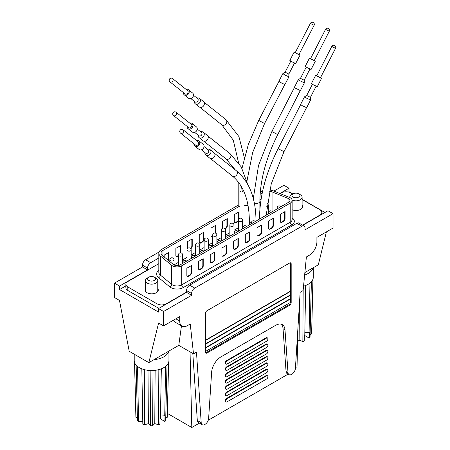<?xml version="1.0" encoding="UTF-8"?>
<svg xmlns="http://www.w3.org/2000/svg" width="450" height="450" viewBox="0 0 450 450"><rect width="100%" height="100%" fill="white"/><g stroke="black" fill="none" stroke-linecap="round" stroke-linejoin="round"><path stroke-width="0.67" d="M119.548 289.564L158.518 312.069L158.518 308.559L163.586 311.484L163.586 325.884L158.597 323.004L148.854 362.638L129.212 351.298L119.469 300.414L114.48 297.534L114.48 283.129L119.548 286.054L119.548 289.564L125.871 285.913M273.909 191.087L283.939 185.299L289.001 188.224L289.001 191.734L292.888 193.972M302.113 199.299L324.934 212.479M289.001 191.734L288.456 192.049M163.586 325.884L179.719 316.569L179.719 321.075A11.025 6.362 120 0 0 182.002 326.121A11.025 6.362 120 0 0 187.515 325.575L190.243 324L193.511 353.869L196.481 352.153L201.206 422.736A5.068 2.925 120 0 0 202.247 424.755A5.068 2.925 120 0 0 204.784 424.507L205.054 424.35A5.068 2.925 120 0 0 208.626 418.466L211.629 372.234A13.23 7.639 -60 0 1 220.956 356.889L275.67 325.299A13.23 7.639 -60 0 1 282.285 324.641A13.23 7.639 -60 0 1 284.996 329.878L288 372.639A5.068 2.925 120 0 0 289.041 374.647A5.068 2.925 120 0 0 291.577 374.394L291.848 374.243A5.068 2.925 120 0 0 295.419 368.342L300.15 292.298L303.12 290.582L306.382 256.95L309.111 255.375A11.025 6.362 120 0 0 316.907 241.869L316.907 237.364L333.045 228.049L333.045 213.649L327.977 210.724L302.805 225.253M326.402 231.879L318.313 264.803L313.127 267.795A17.364 10.024 180 0 1 304.627 275.057M186.542 290.576A4.41 2.548 -60 0 1 189.658 285.176L194.726 288.101A4.41 2.548 120 0 0 191.61 293.501L186.542 290.576L186.542 292.376L158.518 308.559M194.726 288.101L301.905 226.226L296.837 223.301L189.658 285.176M296.837 223.301A4.41 2.548 -60 0 1 299.042 223.082L304.11 226.007A4.41 2.548 120 0 0 301.905 226.226M158.822 257.979L150.688 262.676A4.41 2.548 120 0 0 147.566 268.076L147.566 269.876L119.548 286.054M289.001 188.224L279.872 193.494M168.941 351.039L168.941 360.523A17.364 10.024 180 0 1 158.226 369.782A17.364 10.024 180 0 1 139.303 367.611A17.364 10.024 180 0 1 134.218 360.523L134.218 354.189M313.301 267.694L313.301 277.178A17.364 10.024 180 0 1 303.548 286.189M148.854 362.638L178.779 345.364L181.468 325.811M291.184 263.914A2.205 1.271 120 0 0 290.728 262.907A2.205 1.271 120 0 0 289.626 263.014L207 310.719A2.205 1.271 120 0 0 205.442 313.419L205.442 352.119A2.205 1.271 120 0 0 205.898 353.132A2.205 1.271 120 0 0 207 353.019L289.626 305.319A2.205 1.271 120 0 0 291.184 302.619L291.184 263.914L290.407 263.464A2.205 1.271 120 0 0 290.267 262.806M191.61 293.501L191.61 295.301L163.586 311.484M333.045 213.649L305.021 229.826L305.021 228.026A4.41 2.548 120 0 0 304.11 226.007M186.542 292.376L191.61 295.301M173.576 320.113L174.673 321.891L182.002 326.121M147.566 269.876L142.504 266.951L114.48 283.129M147.566 268.076L142.504 265.151L142.504 266.951M142.504 265.151A4.41 2.548 -60 0 1 145.62 259.751L159.036 252.006M304.869 272.565L313.127 267.795M168.767 351.141A17.364 10.024 180 0 1 154.035 359.646M205.583 352.783A2.205 1.271 120 0 0 206.224 352.569L288.849 304.869A2.205 1.271 120 0 0 290.391 302.451M295.464 367.65L297.034 366.744L297.889 328.674M208.243 420.261L288.141 374.13M199.401 423.113L191.801 427.5L167.372 413.398M192.819 353.469L197.308 420.486A5.068 2.925 120 0 0 198.349 422.505L202.247 424.755M289.041 374.647L287.094 373.522A5.068 2.925 -60 0 1 286.054 371.514L283.05 328.748A13.23 7.639 120 0 0 281.239 324.202M193.511 353.869L178.779 345.364M205.442 343.929L290.638 294.744L290.407 263.464M205.442 347.709L290.638 298.524L290.407 294.879M205.442 351.489L290.638 302.304L290.407 298.659M226.153 364.134L225.686 363.864A1.766 1.018 -60 0 1 225.321 363.054L225.321 362.784A1.766 1.018 -60 0 1 226.569 360.624L266.164 337.764A1.766 1.018 -60 0 1 267.047 337.68L267.514 337.95A1.766 1.018 -60 0 1 267.879 338.754L267.879 339.024A1.766 1.018 -60 0 1 266.631 341.184L227.036 364.044A1.766 1.018 -60 0 1 226.153 364.134A1.766 1.018 -60 0 1 225.787 363.324L225.787 363.054A1.766 1.018 -60 0 1 227.036 360.894L266.631 338.034A1.766 1.018 -60 0 1 267.514 337.95M226.153 370.434L225.686 370.164A1.766 1.018 -60 0 1 225.321 369.354L225.321 369.084A1.766 1.018 -60 0 1 226.569 366.924L266.164 344.064A1.766 1.018 -60 0 1 267.047 343.98L267.514 344.25A1.766 1.018 -60 0 1 267.879 345.054L267.879 345.324A1.766 1.018 -60 0 1 266.631 347.484L227.036 370.344A1.766 1.018 -60 0 1 226.153 370.434A1.766 1.018 -60 0 1 225.787 369.624L225.787 369.354A1.766 1.018 -60 0 1 227.036 367.194L266.631 344.334A1.766 1.018 -60 0 1 267.514 344.25M226.153 376.734L225.686 376.464A1.766 1.018 -60 0 1 225.321 375.654L225.321 375.384A1.766 1.018 -60 0 1 226.569 373.224L266.164 350.364A1.766 1.018 -60 0 1 267.047 350.28L267.514 350.55A1.766 1.018 -60 0 1 267.879 351.354L267.879 351.624A1.766 1.018 -60 0 1 266.631 353.784L227.036 376.644A1.766 1.018 -60 0 1 226.153 376.734A1.766 1.018 -60 0 1 225.787 375.924L225.787 375.654A1.766 1.018 -60 0 1 227.036 373.494L266.631 350.634A1.766 1.018 -60 0 1 267.514 350.55M226.153 383.034L225.686 382.764A1.766 1.018 -60 0 1 225.321 381.96L225.321 381.69A1.766 1.018 -60 0 1 226.569 379.524L266.164 356.664A1.766 1.018 -60 0 1 267.047 356.58L267.514 356.85A1.766 1.018 -60 0 1 267.879 357.654L267.879 357.924A1.766 1.018 -60 0 1 266.631 360.084L227.036 382.95A1.766 1.018 -60 0 1 226.153 383.034A1.766 1.018 -60 0 1 225.787 382.23L225.787 381.96A1.766 1.018 -60 0 1 227.036 379.8L266.631 356.934A1.766 1.018 -60 0 1 267.514 356.85M226.153 389.334L225.686 389.064A1.766 1.018 -60 0 1 225.321 388.26L225.321 387.99A1.766 1.018 -60 0 1 226.569 385.83L266.164 362.964A1.766 1.018 -60 0 1 267.047 362.88L267.514 363.15A1.766 1.018 -60 0 1 267.879 363.954L267.879 364.224A1.766 1.018 -60 0 1 266.631 366.384L227.036 389.25A1.766 1.018 -60 0 1 226.153 389.334A1.766 1.018 -60 0 1 225.787 388.53L225.787 388.26A1.766 1.018 -60 0 1 227.036 386.1L266.631 363.234A1.766 1.018 -60 0 1 267.514 363.15M226.153 395.634L225.686 395.364A1.766 1.018 -60 0 1 225.321 394.56L225.321 394.29A1.766 1.018 -60 0 1 226.569 392.13L266.164 369.264A1.766 1.018 -60 0 1 267.047 369.18L267.514 369.45A1.766 1.018 -60 0 1 267.879 370.254L267.879 370.524A1.766 1.018 -60 0 1 266.631 372.684L227.036 395.55A1.766 1.018 -60 0 1 226.153 395.634A1.766 1.018 -60 0 1 225.787 394.83L225.787 394.56A1.766 1.018 -60 0 1 227.036 392.4L266.631 369.534A1.766 1.018 -60 0 1 267.514 369.45M226.153 401.934L225.686 401.664A1.766 1.018 -60 0 1 225.321 400.86L225.321 400.59A1.766 1.018 -60 0 1 226.569 398.43L266.164 375.57A1.766 1.018 -60 0 1 267.047 375.48L267.514 375.75A1.766 1.018 -60 0 1 267.879 376.56L267.879 376.83A1.766 1.018 -60 0 1 266.631 378.99L227.036 401.85A1.766 1.018 -60 0 1 226.153 401.934A1.766 1.018 -60 0 1 225.787 401.13L225.787 400.86A1.766 1.018 -60 0 1 227.036 398.7L266.631 375.84A1.766 1.018 -60 0 1 267.514 375.75M191.801 427.5L190.058 351.872M290.407 298.749L205.442 347.799M290.638 295.104L205.442 344.289M290.638 298.884L205.442 348.069M290.407 294.969L205.442 344.019M290.638 291.324L205.442 340.509M290.407 291.189L205.442 340.239M167.029 365.096L165.679 420.688A15.711 9.068 180 0 1 164.903 421.493L165.004 415.794L160.425 416.036M161.325 368.82L160.425 418.522L160.014 418.674L159.913 424.373A15.711 9.068 180 0 1 158.507 424.828L154.778 423.585L152.623 425.734A15.711 9.068 180 0 1 150.525 425.734L148.376 423.579L144.647 424.822A15.711 9.068 180 0 1 142.83 424.221L141.823 368.814M142.785 421.734L138.527 421.729A15.711 9.068 180 0 1 137.481 420.683L136.125 365.085M137.413 417.786L135.911 417.285A15.711 9.068 180 0 1 135.877 416.812L134.539 362.441M164.728 416.036L165.6 366.435M158.844 369.63L158.507 424.828M160.014 418.674L164.903 421.493M137.554 366.429L138.527 421.729M153.006 370.513L152.623 425.734M155.132 370.333L154.778 423.585M134.584 362.565L135.911 417.285M150.143 370.513L150.525 425.734M148.016 370.333L148.376 423.579M144.304 369.624L144.647 424.822M168.621 362.441L167.287 416.812A15.711 9.068 180 0 1 167.254 417.296L168.576 362.571M167.254 417.296L165.746 417.797M154.389 277.178L155.947 278.077A6.171 3.566 180 0 1 157.753 280.597A6.171 3.566 180 0 1 155.947 283.118A6.171 3.566 180 0 1 149.22 283.888A6.171 3.566 180 0 1 145.412 280.597A6.171 3.566 180 0 1 147.218 278.077L148.776 277.178A3.966 2.289 -0 0 0 148.776 280.418A3.966 2.289 -0 0 0 154.389 280.418A3.966 2.289 -0 0 0 154.389 277.178A3.966 2.289 -0 0 0 148.776 277.178L147.218 278.077M295.296 52.504L294.131 52.116L289.834 60.413L292.871 62.263L295.706 63.456L300.004 55.159L299.014 54.433M294.131 52.116L300.004 55.159M310.382 23.394L295.206 52.672L297.135 53.848L298.929 54.602L314.1 25.324A2.093 2.093 0 0 0 313.206 22.5A2.093 2.093 0 0 0 310.382 23.394L314.1 25.324M284.901 72.326L282.831 73.648L285.986 75.566L288.928 76.804L288.816 74.357M282.831 73.648L278.848 81.337L281.998 83.261L284.94 84.493L288.928 76.804M311.389 281.751L310.033 337.348A15.711 9.068 180 0 1 309.257 338.152L309.358 332.449L304.785 332.691M305.685 285.474L304.779 335.177L304.374 335.329L304.267 341.032A15.711 9.068 180 0 1 302.861 341.483L299.137 340.239L297.591 341.781M309.088 332.696L309.96 283.095M303.176 289.974L302.861 341.483M304.374 335.329L309.257 338.152M299.368 304.824L299.137 340.239M312.981 279.096L311.647 333.473A15.711 9.068 180 0 1 311.614 333.951L312.936 279.225M311.614 333.951L310.106 334.451M298.744 193.832A3.966 2.289 -0 0 0 293.136 193.832L293.136 193.832A3.966 2.289 -0 0 0 293.136 197.072A3.966 2.289 -0 0 0 298.744 197.072A3.966 2.289 -0 0 0 298.744 193.832L300.308 194.732A6.171 3.566 180 0 1 302.113 197.252A6.171 3.566 180 0 1 300.308 199.772A6.171 3.566 180 0 1 292.106 200.047M289.766 197.252L289.766 197.511A6.171 3.566 180 0 1 289.766 197.252A6.171 3.566 180 0 1 291.577 194.732L293.136 193.832L291.577 194.732M193.933 143.797A3.308 2.689 -51.4 0 0 194.799 146.047L199.058 149.445A3.308 2.689 -51.4 0 0 200.576 149.946A3.308 2.689 -51.4 0 0 203.732 147.718A3.308 2.689 -51.4 0 0 203.186 144.281L198.928 140.878A3.308 2.689 -51.4 0 0 197.415 140.377A3.308 2.689 -51.4 0 0 196.543 140.524M194.799 146.047A3.308 2.689 -51.4 0 0 196.318 146.542A3.308 2.689 -51.4 0 0 199.474 144.315A3.308 2.689 -51.4 0 0 198.928 140.878M180.529 133.093L195.559 145.097A2.093 1.704 -51.4 0 0 196.515 145.412A2.093 1.704 -51.4 0 0 198.518 144.006A2.093 1.704 -51.4 0 0 198.174 141.823L183.139 129.819A2.093 2.093 0 0 0 180.197 130.146A2.093 2.093 0 0 0 180.529 133.093A2.093 1.704 -51.4 0 0 181.485 133.408A2.093 1.704 -51.4 0 0 183.487 131.996A2.093 1.704 -51.4 0 0 183.139 129.819M201.442 149.799L205.588 153.107A2.093 1.704 -51.4 0 0 206.544 153.422A2.093 1.704 -51.4 0 0 208.547 152.016A2.093 1.704 -51.4 0 0 208.204 149.839L204.058 146.526M204.913 152.572A3.431 2.79 -51.4 0 0 205.808 154.997A3.431 2.79 -51.4 0 0 207.377 155.509A3.431 2.79 -51.4 0 0 210.656 153.203A3.431 2.79 -51.4 0 0 210.088 149.631A3.431 2.79 -51.4 0 0 208.519 149.119A3.431 2.79 -51.4 0 0 207.529 149.299M205.808 154.997L209.756 158.147A3.431 2.79 -51.4 0 0 211.326 158.664A3.431 2.79 -51.4 0 0 214.605 156.358A3.431 2.79 -51.4 0 0 214.037 152.786L210.088 149.631M310.607 58.545L309.448 58.157L305.184 66.476L305.629 66.847L311.074 69.491L315.332 61.172L314.336 60.452M309.448 58.157L315.332 61.172M325.558 29.346L310.522 58.708L310.804 58.944L314.252 60.615L329.287 31.253A2.093 2.093 0 0 0 328.567 28.547A2.093 2.093 0 0 0 325.558 29.346L329.287 31.253M306.186 67.191L300.493 78.3L300.774 78.536L304.223 80.212L309.909 69.097M300.499 78.3L298.254 79.746L298.71 80.139L304.363 82.873L304.223 80.207M298.254 79.746L294.306 87.463L294.761 87.851L300.414 90.591L304.363 82.873M187.082 126.343A3.308 2.677 -51.5 0 0 187.948 128.582L192.257 132.013A3.308 2.677 -51.5 0 0 194.58 132.373A3.308 2.677 -51.5 0 0 197.078 129.853A3.308 2.677 -51.5 0 0 196.374 126.838L192.071 123.413A3.308 2.677 -51.5 0 0 189.743 123.052A3.308 2.677 -51.5 0 0 189.692 123.069M187.948 128.582A3.308 2.677 -51.5 0 0 190.271 128.942A3.308 2.677 -51.5 0 0 192.774 126.422A3.308 2.677 -51.5 0 0 192.071 123.413M173.503 115.532L188.702 127.637A2.093 1.693 -51.5 0 0 190.176 127.862A2.093 1.693 -51.5 0 0 191.762 126.27A2.093 1.693 -51.5 0 0 191.312 124.358L176.113 112.252A2.093 2.093 0 0 0 173.171 112.59A2.093 2.093 0 0 0 173.503 115.532A2.093 1.693 -51.5 0 0 174.977 115.757A2.093 1.693 -51.5 0 0 176.563 114.165A2.093 1.693 -51.5 0 0 176.113 112.252M194.631 132.356L198.844 135.714A2.093 1.693 -51.5 0 0 200.317 135.939A2.093 1.693 -51.5 0 0 201.904 134.342A2.093 1.693 -51.5 0 0 201.454 132.435L197.241 129.077M198.191 135.191A3.431 2.779 -51.5 0 0 199.074 137.604A3.431 2.779 -51.5 0 0 201.487 137.976A3.431 2.779 -51.5 0 0 204.086 135.366A3.431 2.779 -51.5 0 0 203.355 132.238A3.431 2.779 -51.5 0 0 200.942 131.867A3.431 2.779 -51.5 0 0 200.796 131.912M199.074 137.604L203.068 140.788A3.431 2.779 -51.5 0 0 205.481 141.159A3.431 2.779 -51.5 0 0 208.074 138.544A3.431 2.779 -51.5 0 0 207.343 135.416L203.355 132.238M268.762 212.091A6.615 3.819 0 0 0 268.335 212.079M238.427 227.728L234.039 230.259M229.849 232.678L225.467 235.209M221.276 237.628L216.894 240.159M212.704 242.578L208.316 245.109M204.131 247.528L199.744 250.059M195.553 252.478L191.171 255.009M186.981 257.428L182.593 259.959M178.408 262.378L174.021 264.909M239.94 205.971L162.968 250.414A6.615 3.819 0 0 0 161.027 253.114A6.615 3.819 0 0 0 162.225 255.302L173.424 264.538A4.41 2.548 0 0 0 180.157 264.876L288.647 202.241A4.41 2.548 0 0 0 289.935 200.441A4.41 2.548 0 0 0 288.647 198.641A4.41 2.548 0 0 0 288.056 198.36L272.059 191.891A6.615 3.819 0 0 0 269.387 191.256M178.408 255.898L177.424 256.466A2.205 1.271 -60 0 1 176.321 256.579A2.205 1.271 -60 0 1 175.86 255.566L175.86 248.366L180.54 245.666L180.54 252.821M199.249 242.066L199.249 234.866L203.923 232.166L203.923 239.366A2.205 1.271 -60 0 1 202.365 242.066L200.807 242.966A2.205 1.271 -60 0 1 199.704 243.073A2.205 1.271 -60 0 1 199.249 242.066M222.632 228.206L222.632 221.366L227.306 218.666L227.306 225.866A2.205 1.271 -60 0 1 225.748 228.566L225.079 228.954M262.221 193.112L260.128 194.316M259.898 199.851L261.118 199.148M238.427 220.843A2.205 1.271 -60 0 1 237.442 221.816L235.884 222.716A2.205 1.271 -60 0 1 234.782 222.823A2.205 1.271 -60 0 1 234.321 221.816L234.321 214.616L239.001 211.916M212.704 236.098L212.496 236.216A2.205 1.271 -60 0 1 211.393 236.323A2.205 1.271 -60 0 1 210.938 235.316L210.938 228.116L215.618 225.416L215.618 232.616A2.205 1.271 -60 0 1 215.55 233.162M187.554 248.524L187.554 241.616L192.234 238.916L192.234 246.116A2.205 1.271 -60 0 1 190.783 248.749M164.171 256.905L164.171 255.116L168.846 252.416L168.846 259.616A2.205 1.271 -60 0 1 168.654 260.601M238.804 204.829L161.409 249.514A8.82 5.091 0 0 0 158.822 253.114A8.82 5.091 0 0 0 160.419 256.033L171.619 265.269A6.615 3.819 0 0 0 181.716 265.776L290.205 203.141A6.615 3.819 0 0 0 292.14 200.441A6.615 3.819 0 0 0 290.205 197.741A6.615 3.819 0 0 0 289.322 197.314L273.324 190.845A8.82 5.091 0 0 0 269.679 189.99M262.642 191.098A8.82 5.091 0 0 0 262.029 191.419L260.269 192.437M253.384 196.408L252.81 196.74M238.612 212.141L238.612 218.891A2.205 1.271 -60 0 1 237.049 221.591L235.491 222.491A2.205 1.271 -60 0 1 234.602 222.683M203.535 232.391L203.535 239.141A2.205 1.271 -60 0 1 201.977 241.841L200.419 242.741A2.205 1.271 -60 0 1 199.524 242.933M215.224 225.641L215.224 232.391A2.205 1.271 -60 0 1 215.134 233.044M191.841 239.141L191.841 245.891A2.205 1.271 -60 0 1 190.513 248.439M168.458 252.641L168.458 259.391A2.205 1.271 -60 0 1 168.289 260.303M226.918 218.891L226.918 225.641A2.205 1.271 -60 0 1 225.36 228.341L224.82 228.651M180.152 245.891L180.152 252.641A2.205 1.271 -60 0 1 180.141 252.849M178.408 255.448L177.03 256.241A2.205 1.271 -60 0 1 176.141 256.433M212.704 235.648L212.107 235.991A2.205 1.271 -60 0 1 211.219 236.183M268.695 228.161A2.205 1.271 120 0 0 269.156 229.168A2.205 1.271 120 0 0 270.259 229.061L271.817 228.161A2.205 1.271 120 0 0 273.375 225.461L273.375 218.261L268.695 220.961L268.695 228.161M280.389 221.411A2.205 1.271 120 0 0 280.845 222.418A2.205 1.271 120 0 0 281.947 222.311L283.506 221.411A2.205 1.271 120 0 0 285.064 218.711L285.064 211.511L280.389 214.211L280.389 221.411M257.006 227.711L257.006 234.911A2.205 1.271 120 0 0 257.462 235.918A2.205 1.271 120 0 0 258.564 235.811L260.123 234.911A2.205 1.271 120 0 0 261.681 232.211L261.681 225.011L257.006 227.711M245.312 234.461L245.312 241.661A2.205 1.271 120 0 0 245.768 242.668A2.205 1.271 120 0 0 246.87 242.561L248.434 241.661A2.205 1.271 120 0 0 249.992 238.961L249.992 231.761L245.312 234.461M233.623 241.211L233.623 248.411A2.205 1.271 120 0 0 234.079 249.418A2.205 1.271 120 0 0 235.181 249.311L236.739 248.411A2.205 1.271 120 0 0 238.297 245.711L238.297 238.511L233.623 241.211M221.929 247.961L221.929 255.161A2.205 1.271 120 0 0 222.384 256.174A2.205 1.271 120 0 0 223.487 256.061L225.045 255.161A2.205 1.271 120 0 0 226.609 252.461L226.609 245.261L221.929 247.961M210.24 254.711L210.24 261.911A2.205 1.271 120 0 0 210.696 262.924A2.205 1.271 120 0 0 211.798 262.811L213.356 261.911A2.205 1.271 120 0 0 214.914 259.211L214.914 252.011L210.24 254.711M198.546 261.461L198.546 268.661A2.205 1.271 120 0 0 199.001 269.674A2.205 1.271 120 0 0 200.104 269.561L201.662 268.661A2.205 1.271 120 0 0 203.22 265.961L203.22 258.761L198.546 261.461M186.851 268.211L186.851 275.411A2.205 1.271 120 0 0 187.312 276.424A2.205 1.271 120 0 0 188.409 276.311L189.973 275.411A2.205 1.271 120 0 0 191.531 272.711L191.531 265.511L186.851 268.211M222.21 256.028A2.205 1.271 120 0 0 223.099 255.836L224.657 254.936A2.205 1.271 120 0 0 226.215 252.236L226.215 245.486M280.671 222.278A2.205 1.271 120 0 0 281.559 222.086L283.118 221.186A2.205 1.271 120 0 0 284.676 218.486L284.676 211.736M198.827 269.528A2.205 1.271 120 0 0 199.716 269.336L201.274 268.436A2.205 1.271 120 0 0 202.832 265.736L202.832 258.986M233.899 249.278A2.205 1.271 120 0 0 234.793 249.086L236.351 248.186A2.205 1.271 120 0 0 237.909 245.486L237.909 238.736M257.282 235.778A2.205 1.271 120 0 0 258.176 235.586L259.734 234.686A2.205 1.271 120 0 0 261.293 231.986L261.293 225.236M210.516 262.778A2.205 1.271 120 0 0 211.404 262.586L212.968 261.686A2.205 1.271 120 0 0 214.526 258.986L214.526 252.236M245.593 242.528A2.205 1.271 120 0 0 246.482 242.336L248.04 241.436A2.205 1.271 120 0 0 249.598 238.736L249.598 231.986M268.976 229.028A2.205 1.271 120 0 0 269.865 228.836L271.423 227.936A2.205 1.271 120 0 0 272.987 225.236L272.987 218.486M187.132 276.278A2.205 1.271 120 0 0 188.021 276.086L189.579 275.186A2.205 1.271 120 0 0 191.138 272.486L191.138 265.736M292.14 209.768A6.615 3.819 0 0 0 299.025 210.071A6.615 3.819 0 0 0 302.631 206.674A6.615 3.819 0 0 0 302.113 205.189M158.822 263.649L127.811 281.554A6.615 3.819 0 0 0 125.871 284.254A6.615 3.819 0 0 0 127.811 286.954L156.96 303.789A6.615 3.819 0 0 0 166.314 303.789L186.542 292.106M302.569 225.118L319.871 215.134A6.615 3.819 0 0 0 321.806 212.434A6.615 3.819 0 0 0 319.871 209.734L302.113 199.479M292.731 194.062L290.717 192.904A6.615 3.819 0 0 0 281.363 192.904L280.142 193.607M145.412 288.771A6.615 3.819 0 0 0 145.046 290.014A6.615 3.819 0 0 0 146.981 292.714A6.615 3.819 0 0 0 154.192 293.546A6.615 3.819 0 0 0 158.276 290.014A6.615 3.819 0 0 0 157.753 288.534M125.871 284.254L125.871 287.764A6.615 3.819 0 0 0 127.811 290.464L156.96 307.299A6.615 3.819 0 0 0 159.221 308.154M183.364 92.565A3.308 2.689 -51.4 0 0 183.476 93.679A3.308 2.689 -51.4 0 0 184.236 94.815L188.494 98.212A3.308 2.689 -51.4 0 0 192.077 97.903A3.308 2.689 -51.4 0 0 193.382 94.185A3.308 2.689 -51.4 0 0 192.623 93.049L188.364 89.646A3.308 2.689 -51.4 0 0 185.979 89.291M184.236 94.815A3.308 2.689 -51.4 0 0 187.819 94.5A3.308 2.689 -51.4 0 0 189.124 90.782A3.308 2.689 -51.4 0 0 188.364 89.646M169.959 81.861L184.989 93.864A2.093 1.704 -51.4 0 0 187.262 93.668A2.093 1.704 -51.4 0 0 188.089 91.311A2.093 1.704 -51.4 0 0 187.605 90.591L172.575 78.587A2.093 2.093 0 0 0 169.268 80.837A2.093 2.093 0 0 0 169.959 81.861A2.093 1.704 -51.4 0 0 172.226 81.664A2.093 1.704 -51.4 0 0 173.053 79.307A2.093 1.704 -51.4 0 0 172.575 78.587M190.879 98.567L195.019 101.88A2.093 1.704 -51.4 0 0 197.291 101.677A2.093 1.704 -51.4 0 0 198.118 99.326A2.093 1.704 -51.4 0 0 197.634 98.606L193.489 95.293M194.344 101.34A3.431 2.79 -51.4 0 0 194.451 102.583A3.431 2.79 -51.4 0 0 195.238 103.764A3.431 2.79 -51.4 0 0 198.956 103.438A3.431 2.79 -51.4 0 0 200.312 99.579A3.431 2.79 -51.4 0 0 199.524 98.398A3.431 2.79 -51.4 0 0 196.959 98.066M195.238 103.764L199.187 106.914A3.431 2.79 -51.4 0 0 202.905 106.594A3.431 2.79 -51.4 0 0 204.261 102.735A3.431 2.79 -51.4 0 0 203.473 101.554L199.524 98.398M285.114 72.146L288.832 74.076M316.845 75.645L315.681 75.257L311.423 83.576L313.352 84.814L317.312 86.591L321.57 78.272L320.574 77.558M315.681 75.257L321.57 78.272M331.791 46.446L316.761 75.808L317.981 76.596L320.49 77.715L335.52 48.352A2.093 2.093 0 0 0 334.609 45.534A2.093 2.093 0 0 0 331.791 46.446L335.52 48.352M312.418 84.291L306.731 95.4L307.952 96.188L310.461 97.312L316.147 86.198M306.731 95.4L304.487 96.851L306.489 98.134L310.596 99.979L310.461 97.307M304.487 96.851L300.538 104.563L302.541 105.846L306.647 107.691L310.596 99.979M238.562 162.72L233.274 140.158L221.811 124.83A3.308 2.689 -51.4 0 0 222.086 125.016A3.308 2.689 -51.4 0 0 226.102 123.761A3.308 2.689 -51.4 0 0 225.939 119.661L203.974 102.116M145.62 259.751L150.688 262.676M288.849 304.869L289.626 305.319M206.224 352.569L207 353.019M179.719 321.075L175.815 318.819M201.206 422.736L197.308 420.486M288 372.639L286.054 371.514M284.996 329.878L283.05 328.748M290.638 302.304L291.184 302.619M225.787 388.26L225.321 387.99M227.036 386.1L226.569 385.83M225.787 388.53L225.321 388.26M225.787 375.924L225.321 375.654M227.036 392.4L226.569 392.13M266.631 369.534L266.164 369.264M225.787 382.23L225.321 381.96M266.631 375.84L266.164 375.57M225.787 375.654L225.321 375.384M227.036 373.494L226.569 373.224M227.036 398.7L226.569 398.43M225.787 400.86L225.321 400.59M225.787 394.56L225.321 394.29M266.631 356.934L266.164 356.664M266.631 344.334L266.164 344.064M225.787 363.324L225.321 363.054M227.036 379.8L226.569 379.524M225.787 381.96L225.321 381.69M225.787 363.054L225.321 362.784M225.787 401.13L225.321 400.86M225.787 369.354L225.321 369.084M227.036 367.194L226.569 366.924M225.787 394.83L225.321 394.56M266.631 363.234L266.164 362.964M225.787 369.624L225.321 369.354M227.036 360.894L226.569 360.624M266.631 338.034L266.164 337.764M266.631 350.634L266.164 350.364M259.504 219.066L259.504 218.554A3.308 1.907 -0 0 0 259.599 219.009M259.504 218.554C259.718 196.093 265.916 172.8 278.106 148.663L283.989 151.678L306.506 107.691M235.361 169.976L225.945 158.844A3.308 2.677 -51.5 0 0 226.192 159.013A3.308 2.677 -51.5 0 0 230.209 157.776A3.308 2.677 -51.5 0 0 230.062 153.669L207.849 135.979M244.08 205.037A3.308 1.907 0 0 0 248.051 205.369M225.72 238.573L225.72 237.679A2.093 1.209 0 0 0 226.086 238.359M199.997 253.423L199.997 252.529A2.093 1.209 0 0 0 200.362 253.209M208.569 248.473L208.569 247.579A2.093 1.209 0 0 0 208.935 248.259M229.849 225.214A2.093 1.209 0 0 0 231.328 226.367A2.093 1.209 0 0 0 234.039 225.214A2.093 2.093 0 0 0 231.947 223.116A2.093 2.093 0 0 0 229.849 225.214L229.849 236.188M212.704 235.114A2.093 1.209 0 0 0 214.178 236.267A2.093 1.209 0 0 0 216.894 235.114A2.093 2.093 0 0 0 214.796 233.021A2.093 2.093 0 0 0 212.704 235.114L212.704 246.088M195.553 245.014A2.093 1.209 0 0 0 197.032 246.167A2.093 1.209 0 0 0 199.744 245.014A2.093 2.093 0 0 0 197.651 242.921A2.093 2.093 0 0 0 195.553 245.014L195.553 255.988M217.148 243.523L217.148 242.629A2.093 1.209 0 0 0 217.513 243.309M178.408 254.914A2.093 1.209 0 0 0 179.882 256.067A2.093 1.209 0 0 0 182.593 254.914A2.093 2.093 0 0 0 180.501 252.821A2.093 2.093 0 0 0 178.408 254.914L178.408 265.5M266.788 206.578A2.093 1.209 0 0 0 268.335 205.414A2.093 2.093 0 0 0 267.159 203.529M182.852 263.323L182.852 262.429A2.093 1.209 0 0 0 183.218 263.115M242.871 228.673L242.871 227.779A2.093 1.209 0 0 0 243.236 228.459M251.443 223.723L251.443 222.829A2.093 1.209 0 0 0 251.809 223.509M240.143 221.451A2.093 1.209 0 0 0 242.612 220.264A2.093 2.093 0 0 0 240.739 218.177A2.093 2.093 0 0 0 238.427 220.264A2.093 1.209 0 0 0 240.143 221.451M221.276 230.164A2.093 1.209 0 0 0 222.756 231.317A2.093 1.209 0 0 0 225.467 230.164A2.093 2.093 0 0 0 223.369 228.071A2.093 2.093 0 0 0 221.276 230.164L221.276 241.138M268.588 213.823L268.588 212.929A2.093 1.209 0 0 0 268.959 213.609M277.166 208.873L277.166 207.979A2.093 1.209 0 0 0 277.532 208.659M191.424 258.373L191.424 257.479A2.093 1.209 0 0 0 191.79 258.165M169.83 259.864A2.093 1.209 0 0 0 171.309 261.023A2.093 1.209 0 0 0 174.021 259.864A2.093 2.093 0 0 0 171.928 257.771A2.093 2.093 0 0 0 169.83 259.864L169.83 261.574M162.968 250.414L162.968 255.915M288.056 198.36L288.056 202.584M272.059 191.891L272.059 211.348M201.977 241.841L202.365 242.066M200.419 242.741L200.807 242.966M215.224 232.391L215.618 232.616M237.049 221.591L237.442 221.816M235.491 222.491L235.884 222.716M191.841 245.891L192.234 246.116M168.458 259.391L168.846 259.616M226.918 225.641L227.306 225.866M180.152 252.641L180.461 252.821M177.03 256.241L177.424 256.466M225.36 228.341L225.748 228.566M212.107 235.991L212.496 236.216M203.535 239.141L203.923 239.366M160.419 256.033L160.419 275.113L171.619 284.349A6.615 3.819 0 0 0 181.716 284.861L290.205 222.227A6.615 3.819 0 0 0 292.14 219.527L292.14 200.441M171.619 265.269L171.619 284.349A2.205 1.474 129.5 0 1 169.813 286.881L158.614 277.644A2.205 1.474 129.5 0 0 160.419 275.113A8.82 5.091 0 0 1 158.822 272.194L158.822 253.114M181.716 265.776L181.716 284.861A2.205 1.271 60 0 0 183.274 287.561A8.82 5.091 180 0 1 169.813 286.881M290.205 203.141L290.205 222.227A2.205 1.271 -120 0 0 291.763 224.927L183.274 287.561M226.215 252.236L226.609 252.461M284.676 218.486L285.064 218.711M202.832 265.736L203.22 265.961M283.118 221.186L283.506 221.411M237.909 245.486L238.297 245.711M259.734 234.686L260.123 234.911M261.293 231.986L261.681 232.211M212.968 261.686L213.356 261.911M211.404 262.586L211.798 262.811M281.559 222.086L281.947 222.311M201.274 268.436L201.662 268.661M199.716 269.336L200.104 269.561M214.526 258.986L214.914 259.211M224.657 254.936L225.045 255.161M223.099 255.836L223.487 256.061M246.482 242.336L246.87 242.561M248.04 241.436L248.434 241.661M258.176 235.586L258.564 235.811M249.598 238.736L249.992 238.961M271.423 227.936L271.817 228.161M269.865 228.836L270.259 229.061M272.987 225.236L273.375 225.461M188.021 276.086L188.409 276.311M191.138 272.486L191.531 272.711M189.579 275.186L189.973 275.411M236.351 248.186L236.739 248.411M234.793 249.086L235.181 249.311M292.14 217.958A8.82 5.091 180 0 1 291.763 224.927M158.614 277.644A11.025 6.362 180 0 1 158.822 270.174M127.811 286.954L127.811 290.464M156.96 303.789L156.96 307.299M204.131 240.064A2.093 1.209 0 0 0 205.605 241.217A2.093 1.209 0 0 0 208.316 240.064A2.093 2.093 0 0 0 206.224 237.971A2.093 2.093 0 0 0 204.131 240.064L204.131 251.038M186.981 249.964A2.093 1.209 0 0 0 188.454 251.117A2.093 1.209 0 0 0 191.171 249.964A2.093 2.093 0 0 0 189.073 247.871A2.093 2.093 0 0 0 186.981 249.964L186.981 260.938M234.292 233.623L234.292 232.729A2.093 1.209 0 0 0 234.658 233.409M253.311 198.529L258.508 165.538L271.868 131.563L277.757 134.578L300.274 90.591M254.301 202.838A3.308 1.907 -0 0 0 258.913 202.804A3.308 1.907 -0 0 0 259.881 201.454C260.066 180.174 266.023 157.882 277.757 134.578M241.999 168.317L248.377 144.343L258.722 120.431L264.594 123.474L284.799 84.499M240.086 184.545L239.94 190.237A3.308 1.907 0 0 0 240.885 191.571M251.46 222.576A3.308 1.907 0 0 1 250.341 222.154A3.308 1.907 0 0 1 249.373 220.804C249.075 199.946 243.411 185.034 232.38 176.062A3.308 2.689 -51.4 0 0 232.65 176.248A3.308 2.689 -51.4 0 0 236.666 174.994A3.308 2.689 -51.4 0 0 236.509 170.893L214.543 153.349M255.938 221.124A3.308 1.907 0 0 0 255.988 220.804C255.87 198.332 249.373 181.699 236.509 170.893M238.804 182.734L238.804 206.629M244.98 160.155L238.899 136.558L225.939 119.661M221.811 124.83L199.851 107.286M145.412 280.597L145.412 291.262M157.753 280.597L157.753 291.499M285.081 72.214L290.818 61.138M288.799 74.138L294.542 63.068M302.113 197.252L302.113 208.153M266.175 215.218L271.221 184.022L283.989 151.678M278.106 148.663L300.623 104.676M225.945 158.844L203.726 141.148M247.787 184.489L241.149 166.781L230.062 153.669M242.404 192.083L241.526 186.857M229.477 236.402A2.093 2.093 0 0 0 225.72 237.679M203.754 251.252A2.093 2.093 0 0 0 199.997 252.529M212.327 246.302A2.093 2.093 0 0 0 208.569 247.579M234.039 233.769L234.039 225.214M216.894 243.669L216.894 235.114M199.744 253.569L199.744 245.014M220.899 241.352A2.093 2.093 0 0 0 217.148 242.629M182.593 263.469L182.593 254.914M268.335 213.969L268.335 205.414M186.604 261.157A2.093 2.093 0 0 0 182.852 262.429M246.623 226.502A2.093 2.093 0 0 0 242.871 227.779M255.201 221.552A2.093 2.093 0 0 0 251.443 222.829M242.612 228.819L242.612 220.264M238.427 231.238L238.427 220.264M177.491 265.613A2.093 2.093 0 0 0 175.517 265.466M225.467 238.719L225.467 230.164M272.346 211.652A2.093 2.093 0 0 0 268.588 212.929M280.924 206.702A2.093 2.093 0 0 0 277.166 207.979M195.182 256.207A2.093 2.093 0 0 0 191.424 257.479M174.021 264.932L174.021 259.864M321.806 212.434L321.806 214.284M208.316 248.619L208.316 240.064M191.171 258.519L191.171 249.964M238.05 231.452A2.093 2.093 0 0 0 234.292 232.729M271.868 131.563L294.384 87.576M259.881 201.454L259.881 209.346M258.722 120.431L278.927 81.456M246.954 181.08L252.636 152.584L264.594 123.474M239.94 190.237L239.94 218.25M232.38 176.062L210.414 158.518M249.373 220.804L249.373 224.916M255.988 220.804L255.988 221.096"/></g></svg>
